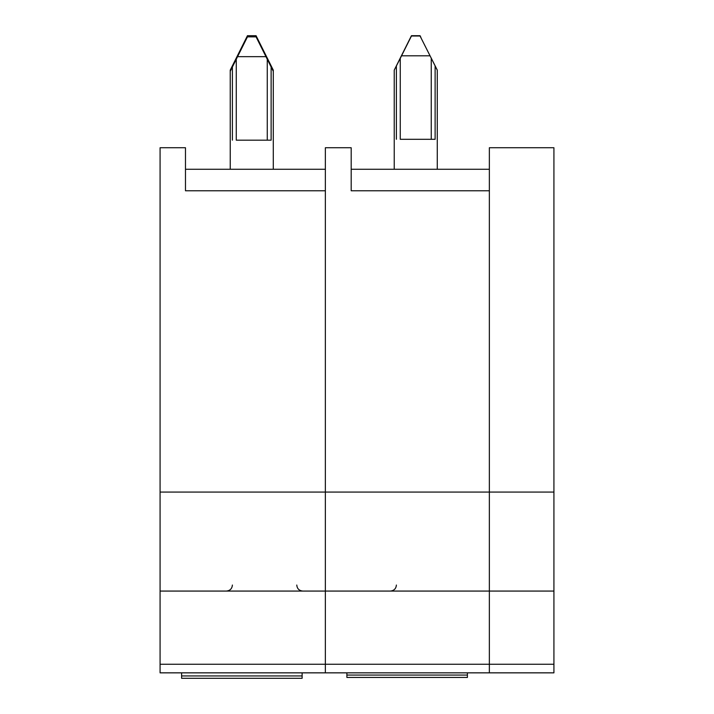 <?xml version="1.0" encoding="UTF-8"?>
<svg xmlns="http://www.w3.org/2000/svg" width="714" height="714" viewBox="0 0 714 714"><rect width="100%" height="100%" fill="white"/><g stroke="black" fill="none" stroke-linecap="round" stroke-linejoin="round"><path stroke-width="1.07" d="M553.921 492.071L553.921 591.067L489.358 591.067L489.358 492.071L553.921 492.071L553.921 147.736L489.358 147.736L489.358 492.071L325.361 492.071L325.361 147.736L351.19 147.736L351.19 190.781L489.358 190.781L489.358 672.847L160.079 672.847L160.079 591.067L325.361 591.067L325.361 672.847L325.361 664.243L160.079 664.243M351.19 169.263L489.358 169.263M489.358 591.067L325.361 591.067L325.361 664.243L489.358 664.243L489.358 672.847L553.921 672.847L553.921 664.243L489.358 664.243L489.358 591.067M160.079 492.071L160.079 147.736L185.479 147.736L185.479 190.781L325.361 190.781L325.361 591.067L325.361 492.071L160.079 492.071L160.079 591.067M420.921 37.423L420.055 35.7L411.451 35.7L394.235 70.133L400.259 58.387L400.259 139.301L435.121 139.301L435.121 66.134L437.271 70.133L420.921 37.726M437.271 70.436L437.271 169.263M394.235 169.263L394.235 70.436M429.953 55.799L401.545 55.799L411.451 36.003L420.055 36.003L435.121 65.831M400.259 139.301L435.121 139.301M401.545 55.799L400.259 58.387M346.888 672.847L346.888 677.443L467.402 677.443L467.402 672.847M346.888 675.069L467.402 675.069M553.921 591.067L553.921 664.243M185.479 169.263L325.361 169.263M256.924 37.423L256.067 35.7L247.455 35.7L230.238 70.133L230.238 71.293L236.272 59.244L236.272 140.167L271.133 140.167L271.133 66.991L273.284 71.293L273.284 70.133L256.924 37.423L256.924 38.583M273.284 71.293L273.284 169.263M230.238 169.263L230.238 71.293M265.965 56.665L237.557 56.665L247.455 36.86L256.067 36.86L271.133 66.991L271.133 65.831M236.272 140.167L271.133 140.167M237.557 56.665L236.272 59.244M181.606 672.847L181.606 678.3L302.12 678.3L302.12 672.847M181.606 675.935L302.12 675.935M396.386 65.831L396.386 139.301M431.247 58.387L431.247 139.301M232.389 65.831L232.389 140.167M246.598 37.423L246.598 38.583M267.259 59.244L267.259 140.167M296.783 585.043C297.104 588.675 299.112 590.683 302.807 591.067M396.386 585.043C396.056 588.675 394.048 590.683 390.362 591.067M232.389 585.043C232.068 588.675 230.06 590.683 226.365 591.067"/></g></svg>
